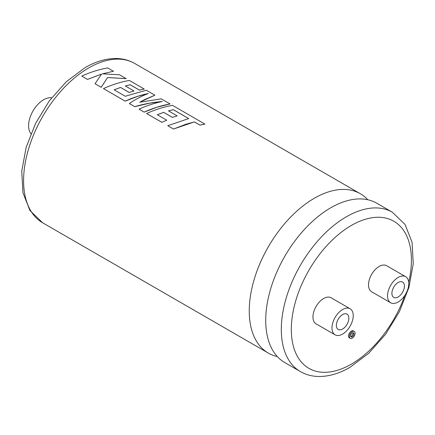 <?xml version="1.0" encoding="UTF-8"?>
<svg xmlns="http://www.w3.org/2000/svg" width="435" height="435" viewBox="0 0 435 435"><rect width="100%" height="100%" fill="white"/><g stroke="black" fill="none" stroke-linecap="round" stroke-linejoin="round"><path stroke-width="0.65" d="M277.285 356.537A92.002 53.119 -60 0 1 268.308 353.068A92.002 53.119 -60 0 1 249.255 310.949A92.002 53.119 -60 0 1 314.309 198.273A92.002 53.119 -60 0 1 360.31 193.716A92.002 53.119 -60 0 1 367.803 199.752M352.888 332.737A2.344 1.354 -60 0 1 351.366 336.282A2.344 1.354 -60 0 1 350.713 336.505M352.241 336.788A2.344 1.354 120 0 0 353.775 334.722A2.344 1.354 120 0 0 353.41 332.84A2.344 1.354 120 0 0 352.241 332.96A2.344 1.354 120 0 0 350.708 335.026A2.344 1.354 120 0 0 351.067 336.902A2.344 1.354 120 0 0 352.241 336.788M352.241 331.595A4.018 2.316 120 0 0 349.615 335.135A4.018 2.316 120 0 0 350.235 338.348A4.018 2.316 120 0 0 352.241 338.153A4.018 2.316 120 0 0 354.862 334.613A4.018 2.316 120 0 0 354.248 331.394A4.018 2.316 120 0 0 352.241 331.595M354.248 331.394L353.372 330.888A4.018 2.316 120 0 0 351.366 331.089A4.018 2.316 120 0 0 348.739 334.629A4.018 2.316 120 0 0 349.359 337.843L350.235 338.348M342.606 314.576A8.847 5.106 -60 0 1 347.032 314.135A8.847 5.106 -60 0 1 348.386 321.226A8.847 5.106 -60 0 1 342.606 329.023A8.847 5.106 -60 0 1 338.185 329.458A8.847 5.106 -60 0 1 336.826 322.373A8.847 5.106 -60 0 1 342.606 314.576M342.606 334.08A15.04 8.684 -60 0 1 335.086 334.825A15.04 8.684 -60 0 1 332.78 322.77A15.04 8.684 -60 0 1 342.606 309.519A15.04 8.684 -60 0 1 350.126 308.774A15.04 8.684 -60 0 1 352.432 320.823A15.04 8.684 -60 0 1 342.606 334.08M350.126 308.774L331.111 297.796A15.04 8.684 120 0 0 323.591 298.54A15.04 8.684 120 0 0 313.765 311.792A15.04 8.684 120 0 0 316.071 323.841L335.086 334.825M398.155 296.953A8.847 5.106 120 0 0 403.936 289.155A8.847 5.106 120 0 0 402.576 282.065A8.847 5.106 120 0 0 398.155 282.505A8.847 5.106 120 0 0 392.375 290.303A8.847 5.106 120 0 0 393.729 297.388A8.847 5.106 120 0 0 398.155 296.953M265.72 320.459A92.002 53.119 -60 0 1 330.774 207.778A92.002 53.119 -60 0 1 334.564 205.717A92.002 53.119 -60 0 1 376.775 203.221L392.359 212.22A92.002 53.119 -60 0 0 346.363 216.777A92.002 53.119 -60 0 0 286.257 297.85A92.002 53.119 -60 0 0 300.362 371.572L284.773 362.572A92.002 53.119 -60 0 1 265.828 324.766A92.002 53.119 -60 0 1 265.72 320.459M398.155 277.448A15.04 8.684 120 0 0 388.33 290.7A15.04 8.684 120 0 0 390.635 302.755A15.04 8.684 120 0 0 398.155 302.01A15.04 8.684 120 0 0 407.981 288.753A15.04 8.684 120 0 0 405.676 276.703A15.04 8.684 120 0 0 398.155 277.448M405.676 276.703L386.661 265.725A15.04 8.684 120 0 0 379.141 266.47A15.04 8.684 120 0 0 369.315 279.721A15.04 8.684 120 0 0 371.62 291.771L390.635 302.755M30.912 133.692A21.233 12.256 -60 0 1 30.45 116.324A21.233 12.256 -60 0 1 43.603 99.762A21.233 12.256 -60 0 1 51.624 97.815M167.747 125.715L173.5 129.059L186.039 124.214L194.412 121.92L199.937 125.106L204.918 124.105L172.532 105.373C163.897 106.885 155.262 109.598 146.622 113.519L161.863 122.322L166.768 120.212L157.269 114.731L163.707 112.36L172.369 117.358L177.165 115.884L168.503 110.881L173.342 109.663L188.67 118.57L167.747 125.715L173.494 129.032L194.412 121.887L199.937 125.079L204.923 124.078M157.274 114.758L163.712 112.388L172.369 117.39L177.165 115.884M146.622 113.519L161.869 122.349L166.768 120.212M139.064 109.158L144.197 112.143L156.741 107.298L170.101 103.97L161.249 98.859L139.722 102.214L154.876 95.183L146.28 90.219L125.291 96.271L114.106 89.811L120.544 87.44L129.2 92.437L134.002 90.964L125.34 85.961L130.174 84.743L139.369 90.05L144.268 89.061L129.364 80.453C120.729 81.965 112.094 84.678 103.448 88.593L125.188 101.143C132.871 97.657 140.559 95.124 148.259 93.53C141.94 95.923 135.638 99.256 129.342 103.541L134.719 106.646C143.887 103.981 153.06 102.274 162.25 101.518C154.512 103.111 146.78 105.656 139.064 109.158L144.192 112.116C152.832 108.201 161.467 105.482 170.101 103.97M129.342 103.541L134.725 106.673L149.618 103.187L162.244 101.551M103.448 88.593L125.193 101.17L137.732 96.325L148.259 93.558M95.058 83.748L101.203 87.321L107.581 77.56L126.177 78.648L119.543 74.782L102.399 73.847L113.432 71.253L107.684 67.936C99.055 69.448 90.42 72.166 81.78 76.081L87.522 79.398L101.583 74.07L95.058 83.748L101.197 87.294L107.581 77.533L126.183 78.615M81.78 76.081L87.522 79.426L101.583 74.097M102.399 73.874L113.432 71.253M125.34 85.989L130.174 84.771L139.369 90.083L144.268 89.061M114.106 89.838L120.544 87.468L129.206 92.465L134.002 90.964M139.727 102.241L143.947 99.914L154.876 95.183M168.503 110.914L173.337 109.696L188.665 118.603M408.721 282.223A84.928 49.03 120 0 0 351.366 225.444A84.928 49.03 120 0 0 291.314 329.453A84.928 49.03 120 0 0 351.366 364.128A84.928 49.03 120 0 0 404.871 295.37M88.637 67.98A92.002 53.119 120 0 0 28.536 149.053A92.002 53.119 120 0 0 42.641 222.78L29.955 210.551L22.952 192.765L21.75 171.194L26.122 147.438L35.605 123.317L49.378 100.779L66.316 81.693L85.102 67.632C96.048 61.286 106.738 58.252 117.173 58.529C123.529 58.768 129.353 60.4 134.638 63.423A92.002 53.119 120 0 0 88.637 67.98M300.362 371.572C305.68 374.611 311.536 376.242 317.925 376.471C328.333 376.726 338.99 373.692 349.898 367.368L368.684 353.307L385.622 334.216L399.395 311.683L408.878 287.562L413.25 263.806L412.048 242.23L405.045 224.449L392.359 212.22M268.308 353.068L42.641 222.78M360.31 193.716L134.638 63.423"/></g></svg>
